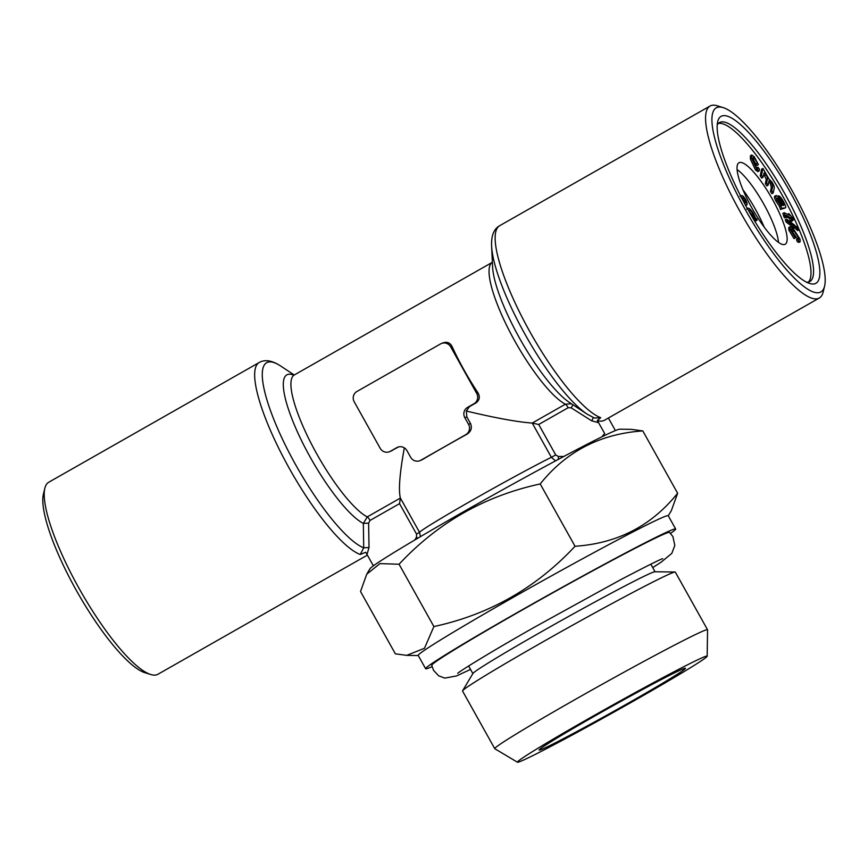 <?xml version="1.0" encoding="UTF-8"?>
<svg xmlns="http://www.w3.org/2000/svg" width="868" height="868" viewBox="0 0 868 868"><rect width="100%" height="100%" fill="white"/><g stroke="black" fill="none" stroke-linecap="round" stroke-linejoin="round"><path stroke-width="1.3" d="M593.745 716.61A83.795 2.604 -29.2 0 1 685.362 668.23A83.795 2.604 -29.2 0 1 613.567 711.435A83.795 2.604 -29.2 0 1 539.147 749.941A83.795 2.604 -29.2 0 1 593.745 716.61M588.244 718.834A108.684 3.385 -29.2 0 1 707.181 656.197A108.684 3.385 -29.2 0 1 613.936 712.107A108.684 3.385 -29.2 0 1 517.458 762.223A108.684 3.385 -29.2 0 1 588.244 718.834M517.458 762.223L494.803 748.726A121.878 3.797 -29.2 0 1 494.76 748.672L462.546 691.036A121.878 3.797 -29.2 0 1 462.601 690.776L472.951 673.438A104.355 3.244 -29.2 0 1 540.905 632.045A104.355 3.244 -29.2 0 1 654.884 571.762L675.065 572.034A121.878 3.797 -29.2 0 1 675.326 572.12L707.539 629.756A121.878 3.797 -29.2 0 1 707.55 629.832L707.181 656.197M462.601 690.776A121.878 3.797 -29.2 0 1 541.968 642.428A121.878 3.797 -29.2 0 1 675.065 572.034M494.76 748.672A121.878 3.797 -29.2 0 1 574.171 700.064A121.878 3.797 -29.2 0 1 707.539 629.756M797.529 238.928L791.41 230.476M795.327 237.897L794.046 238.624L788.871 230.139L788.762 227.47L790.043 226.743L793.254 228.783L800.025 239.123L800.198 241.705L798.658 241.022L797.757 238.798L798.788 239.221L798.734 237.908L793.992 230.91L791.432 229.174L791.486 230.736L795.327 237.897L790.162 229.412L790.043 226.743M800.198 241.705L798.907 242.432L797.366 241.749L796.466 239.535L797.757 238.798M798.907 229.868L797.291 228.664L796.357 226.396L797.974 227.6L798.907 229.868L797.627 230.606L795.338 227.763M795.75 227.524L794.47 228.262L786.18 222.099L785.247 219.832L786.527 219.094L794.817 225.257L795.75 227.524L787.46 221.373L786.527 219.094M786.647 217.38L784.422 217.857L782.871 213.452L784.162 212.714L789.641 215.351L788.849 213.626L794.198 219.528L791.67 218.204L792.766 220.591L791.811 220.092L790.726 217.705L786.506 215.492L785.844 215.307L786.647 217.38L785.714 217.13L784.162 212.714M794.198 219.528L792.527 220.06M792.766 220.591L791.486 221.318L790.531 220.819L789.435 218.443L786.365 216.826M782.133 208.125L781.797 208.787L780.831 205.727L777.261 200.475C775.656 197.329 775.287 195.68 776.155 195.495C777.327 195.734 778.878 197.6 780.809 201.083L783.435 205.423L784.097 204.761L778.77 195.81C780.213 196.439 781.916 198.598 783.869 202.298C785.974 206.378 786.278 208.244 784.802 207.886L780.516 209.524L779.551 206.454L775.97 201.202C774.365 198.067 773.996 196.407 774.874 196.222M783.511 208.613L785.497 207.734L781.818 208.689M759.164 170.931L757.872 171.658L755.496 169.987L750.397 159.05L750.451 155.697L751.731 154.971L754.27 156.772L758.415 164.681L754.661 158.497L753.131 157.455L753.142 160.07L756.473 167.611L757.818 168.555L757.992 167.22L759.457 169.195L759.164 170.931L756.788 169.249L751.688 158.312L751.731 154.971M758.415 164.681L757.135 165.408L755.8 164.009L752.925 158.725M773.204 192.967L771.75 190.754L772.639 186.533L771.457 182.573C769.851 180.414 769.005 179.98 768.918 181.293L768.093 185.188L766.628 182.942L767.54 178.591L766.357 174.783L764.198 172.851L762.961 177.343L761.67 178.081L760.216 175.857L761.627 169.162L762.907 168.425L769.059 179.166L771.977 182.052C773.855 185.177 774.592 187.282 774.169 188.378L773.204 192.967L771.923 193.705L770.458 191.481L771.348 187.271L770.176 183.311L768.842 181.662M768.093 185.188L766.813 185.915L765.337 183.68L766.26 179.329L763.699 173.828M772.455 199.336A46.85 11.078 -119.6 0 1 785.258 244.223A46.85 11.078 -119.6 0 1 752.458 208.982A46.85 11.078 -119.6 0 1 738.928 162.783A46.85 11.078 -119.6 0 1 772.455 199.336M718.281 123.506A91.411 21.613 -119.6 0 1 780.875 192.815A91.411 21.613 -119.6 0 1 808.466 282.035M414.817 539.972L416.488 537.183L416.564 534.113L399.54 503.646L370.05 520.42L368.607 523.089L369.019 547.491L367.012 554.435L373.142 565.404A18.282 17.751 68.1 0 1 374.455 565.057M602.012 436.767A18.282 17.751 68.1 0 1 604.736 433.653L598.605 422.694L591.672 420.828L571.198 407.841L568.193 407.71L538.702 424.485L555.726 454.94L558.374 456.47L563.799 456.47M614.848 429.584L608.728 418.626M558.374 456.47A4.568 1.02 -90.1 0 1 558.2 459.454M417.888 538.16A4.568 0.879 31 0 0 416.488 537.183M824.6 286.093A105.885 25.042 -119.6 0 1 746.762 212.226A105.885 25.042 -119.6 0 1 723.044 107.567A105.885 25.042 -119.6 0 1 791.952 190.417A105.885 25.042 -119.6 0 1 824.6 286.093L823.157 292.006A110.453 26.116 -119.6 0 1 819.273 298.039L604.41 420.275A110.453 26.116 -119.6 0 1 597.249 420.535L598.605 422.694M367.012 554.435L365.656 552.276L360.242 554.478L363.714 547.816L369.019 547.491M591.672 420.828A4.568 0.651 122.2 0 0 593.159 417.508M587.245 414.22A106.645 25.215 -119.6 0 1 526.746 337.381A106.645 25.215 -119.6 0 1 491.613 246.111L492.59 267.018A86.073 20.355 -119.6 0 0 520.952 340.679A86.073 20.355 -119.6 0 0 569.777 402.698L587.245 414.22L594.45 418.04L600.721 417.671L597.249 420.535M464.836 417.692A7.617 7.4 68.1 0 1 467.559 407.385L473.982 403.718A7.617 7.4 -111.9 0 0 476.706 393.421L450.709 346.896A7.617 7.4 -111.9 0 0 440.553 343.912L356.932 391.479A7.617 7.4 -111.9 0 0 354.209 401.786L380.206 448.311A7.617 7.4 -111.9 0 0 390.361 451.295L396.784 447.638A7.617 7.4 68.1 0 1 406.94 450.622L410.651 457.273A7.617 7.4 -111.9 0 0 420.796 460.257L465.834 434.64A7.617 7.4 -111.9 0 0 468.546 424.333L464.836 417.692L466.832 416.89L466.322 411.02C495.498 418.007 517.469 422.022 532.236 423.063L565.383 404.206L571.339 403.728M466.832 416.89L470.543 423.53C472.246 427.87 471.118 431.396 467.147 434.108A82.265 2.561 150.8 0 0 422.119 459.725L419.928 460.68M404.325 447.855C399.692 473.299 398.379 490.029 400.387 498.058L399.54 503.646M389.482 451.718L398.683 446.89M466.322 411.02L469.545 406.582L475.979 402.926C479.537 400.235 480.221 396.893 478.029 392.889A82.265 19.454 -119.6 0 1 452.022 346.365C449.819 342.491 446.662 341.406 442.55 343.11M568.193 407.71A4.568 1.085 60.4 0 0 565.383 404.206A82.265 19.454 -119.6 0 1 509.299 330.741A82.265 19.454 -119.6 0 1 492.373 262.288L294.252 374.998L280.755 366.068A106.645 25.215 60.4 0 0 280.201 434.315A106.645 25.215 60.4 0 0 363.714 547.816L363.345 523.437L367.24 516.916L400.387 498.058L419.526 532.312L420.448 536.652M555.52 460.886L551.375 457.306L532.236 423.063L538.702 424.485M360.242 554.478A110.453 26.116 -119.6 0 1 283.836 458.293A110.453 26.116 -119.6 0 1 259.141 362.542L48.727 482.25A110.453 26.116 60.4 0 0 44.843 488.272A110.453 26.116 60.4 0 0 79.899 589.871A110.453 26.116 60.4 0 0 149.817 674.186A110.453 26.116 60.4 0 0 150.782 674.512A110.453 26.116 60.4 0 0 157.954 674.252L367.392 555.108M819.273 298.039A110.453 26.116 -119.6 0 1 811.146 297.974A110.453 26.116 -119.6 0 1 734.74 201.777A110.453 26.116 -119.6 0 1 710.046 106.037A110.453 26.116 -119.6 0 1 717.218 105.777L723.044 107.567M571.198 407.841A4.568 0.64 122.6 0 0 572.706 404.64M293.84 375.182A86.073 20.355 60.4 0 0 299.091 435.519A86.073 20.355 60.4 0 0 363.345 523.437L368.607 523.089M815.323 283.586A95.979 22.698 -119.6 0 1 809.746 283.489A95.979 22.698 -119.6 0 1 748.791 211.065A95.979 22.698 -119.6 0 1 717.695 121.661A95.979 22.698 -119.6 0 1 783.077 179.784A95.979 22.698 -119.6 0 1 815.323 283.586M717.196 125.014A91.411 21.613 -119.6 0 1 719.463 122.583A91.411 21.613 -119.6 0 1 783.457 191.351A91.411 21.613 -119.6 0 1 809.866 281.492A91.411 21.613 -119.6 0 1 809.236 281.796A91.411 21.613 -119.6 0 1 806.611 282.198M44.843 488.272L43.4 494.196A105.885 25.042 60.4 0 0 77.708 592.822A105.885 25.042 60.4 0 0 144.956 672.722L150.782 674.512M744.288 202.928L743.952 202.298M741.153 196.993L741.815 195.56C742.878 195.658 744.288 197.242 746.046 200.291C747.587 204.013 747.489 205.51 745.764 204.772L745.395 204.978M745.514 205.401L746.805 204.674L745.221 204.653M745.569 202.895L745.46 200.183L742.769 197.34L742.889 199.89L745.927 202.852M745.46 200.183L744.169 200.92L741.478 198.078M744.766 202.472L744.169 200.92M754.411 219.886L754.737 218.139L753.446 218.877M754.737 218.139L751.2 215.242M755.898 220.852L757.156 220.136L756.798 219.007L755.442 217.89L753.305 213.344C750.429 208.982 748.563 207.409 747.695 208.602L746.664 209.123M757.156 220.136L755.746 218.975L755.269 221.969M750.267 213.637L754.487 217.108L752.936 213.756C750.787 210.555 749.42 209.459 748.834 210.479L748.628 210.783M752.936 213.756L751.655 214.483L748.834 211.13M751.97 215.036L751.655 214.483M757.992 167.22L756.744 167.925M756.788 169.249L755.496 169.987M751.688 158.312L750.397 159.05M757.091 163.282L755.8 164.009M754.661 158.497L753.381 159.235M762.961 177.343L761.496 175.13L762.907 168.425M769.265 180.631L768.918 181.293M761.496 175.13L760.216 175.857M771.75 190.754L770.458 191.481M772.639 186.533L771.348 187.271M771.457 182.573L770.176 183.311M766.628 182.942L765.337 183.68M767.54 178.591L766.26 179.329M766.357 174.783L765.066 175.51M777.261 200.475L775.97 201.202M774.636 196.287L776.155 195.495M783.674 205.434L784.097 204.761L783.305 205.217M782.936 201.962L781.721 202.645M779.92 198.219L779.301 198.577M778.77 195.81L777.663 196.439M777.359 198.197L778.281 201.04C780.115 204.219 781.493 205.694 782.404 205.466L777.424 198.121M779.453 202.982L778.195 200.877M785.92 215.828L786.506 215.492L785.844 215.307M785.714 217.13L784.422 217.857M784.791 215.307L783.511 216.045M788.849 213.626L787.656 214.309M791.811 220.092L790.531 220.819M790.726 217.705L789.435 218.443M787.46 221.373L786.18 222.099M796.357 226.396L795.489 226.884M797.291 228.664L795.999 229.402M790.162 229.412L788.871 230.139M798.658 241.022L797.366 241.749M798.734 237.908L797.442 238.646M793.992 230.91L792.701 231.647M737.062 169.531A46.85 11.078 -119.6 0 1 763.851 204.23A46.85 11.078 -119.6 0 1 778.498 242.378M764.133 227.015A46.85 11.078 60.4 0 0 755.334 209.069A46.85 11.078 60.4 0 0 742.921 189.723M399.074 564.243L379.978 563.603L366.763 574.139L369.996 568.724A143.209 4.459 150.8 0 1 492.764 495.281A143.209 4.459 150.8 0 1 619.644 429.204L631.437 429.356L642.808 430.929C600.406 433.761 566.207 451.436 540.211 483.953C484.886 495.91 437.841 522.666 399.074 564.243L433.891 626.555C489.216 614.609 536.261 587.842 575.028 546.265C617.43 543.433 651.629 525.758 677.626 493.241L671.376 510.579L668.284 515.809M540.211 483.953L575.028 546.265M366.763 574.139L360.524 591.509L395.352 653.821L406.701 655.362L424.485 648.266L433.891 626.555M642.808 430.929L677.626 493.241M670.541 533.397A143.209 4.459 150.8 0 0 675.662 529.003A143.209 4.459 150.8 0 0 548.478 594.971A143.209 4.459 150.8 0 0 425.645 668.729A143.209 4.459 150.8 0 0 432.069 666.667M675.662 529.003L668.23 515.711A143.209 4.459 150.8 0 0 590.381 554.522A143.209 4.459 150.8 0 0 455.309 631.014A143.209 4.459 150.8 0 0 418.213 655.438L425.645 668.729M470.532 669.412L456.492 675.955L444.807 678.103L438.687 675.825L433.479 670.259L431.776 665.246A136.167 4.242 -29.2 0 1 520.518 610.985A136.167 4.242 -29.2 0 1 669.478 532.399L672.928 536.608L674.805 545.462L671.821 553.339L661.156 562.171L652.725 567.596M416.564 534.113L419.526 532.312A82.265 2.561 -29.2 0 1 472.995 499.816A82.265 2.561 -29.2 0 1 551.375 457.306L555.726 454.94M293.72 375.345L294.252 374.998A82.265 19.454 60.4 0 0 311.135 443.407A82.265 19.454 60.4 0 0 367.24 516.916A4.568 1.085 -119.6 0 1 370.05 520.42M420.796 460.257L422.119 459.725M468.546 424.333L470.543 423.53M465.834 434.64L467.147 434.108M467.559 407.385L469.545 406.582M473.982 403.718L475.979 402.926M476.706 393.421L478.029 392.889M390.361 451.295L392.347 450.492M396.784 447.638L398.586 446.922M450.709 346.896L452.022 346.365M710.046 106.037L499.632 225.734A110.453 26.116 60.4 0 0 524.326 321.486A110.453 26.116 60.4 0 0 600.721 417.671M783.598 207.929L782.318 208.667M780.278 201.484L778.997 202.222M655.058 571.773L650.816 564.167M472.865 673.59L468.622 665.995M441.432 343.489L443.418 342.686M259.141 362.542C264.87 359.222 272.075 360.394 280.755 366.068M499.632 225.734C493.849 228.957 491.169 235.749 491.613 246.111M740.068 196.342L741.348 195.615M779.464 206.497L780.755 205.77M418.267 655.546L406.701 655.383M457.718 673.308C459.356 671.398 491.733 651.358 533.787 627.575L621.087 579.477C647.864 565.502 661.752 558.58 662.751 558.721L662.718 558.732"/></g></svg>

